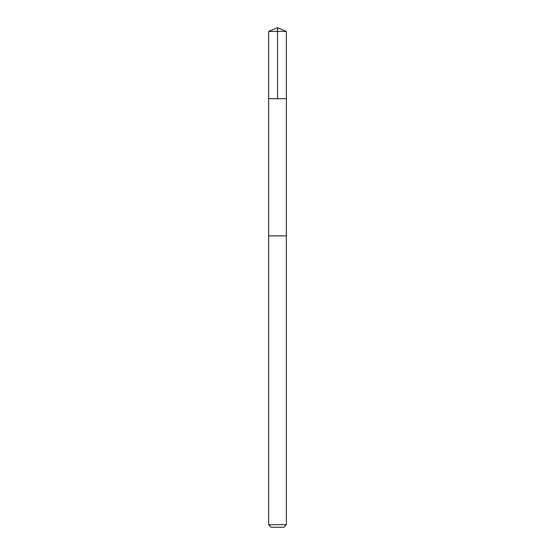 <?xml version="1.0" encoding="UTF-8"?>
<svg xmlns="http://www.w3.org/2000/svg" width="555" height="555" viewBox="0 0 555 555"><rect width="100%" height="100%" fill="white"/><g stroke="black" fill="none" stroke-linecap="round" stroke-linejoin="round"><path stroke-width="0.83" d="M268.634 98.679L286.366 98.679L286.366 31.42L268.634 31.42L268.634 98.679L286.366 98.679L286.359 235.875L268.641 235.875L268.634 98.679M277.25 235.875L268.634 235.875L268.634 524.69L286.366 524.69L286.366 235.875L277.25 235.875M286.366 524.69L283.806 527.25L271.194 527.25L268.634 524.69M277.5 98.679L277.5 27.75L268.634 31.42M277.5 27.75L286.366 31.42"/></g></svg>

